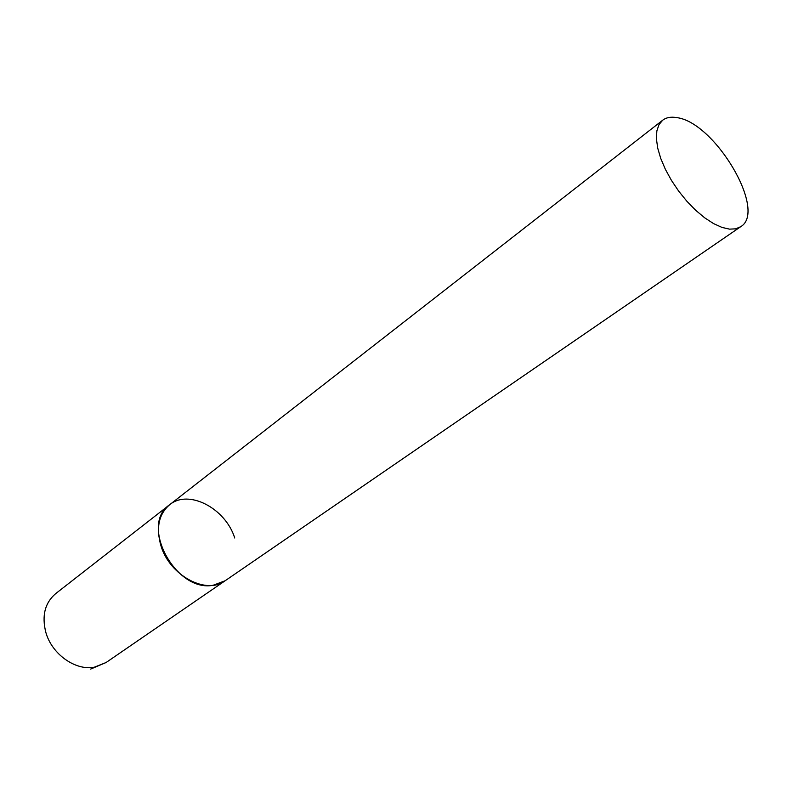 <?xml version="1.0" encoding="UTF-8"?>
<svg xmlns="http://www.w3.org/2000/svg" width="787" height="787" viewBox="0 0 787 787"><rect width="100%" height="100%" fill="white"/><g stroke="black" fill="none" stroke-linecap="round" stroke-linejoin="round"><path stroke-width="1.18" d="M740.695 226.705C767.6 211.103 714.704 121.995 676.643 117.597C670.927 116.614 666.274 117.479 662.693 120.204L658.975 124.651L656.85 130.957L656.417 138.886L657.725 148.172L660.746 158.462L665.389 169.353L671.468 180.43L678.748 191.231L686.943 201.324L695.708 210.306L704.709 217.832L713.573 223.597L721.954 227.404L729.529 229.135L735.688 228.84L740.695 226.705L106.097 662.506L94.371 667.189C75.454 670.908 51.883 654.213 45.853 632.423C41.632 615.818 44.898 602.891 55.661 593.634L169.549 504.811C139.309 524.811 175.708 592.7 213.149 585.262L225.151 580.747C206.489 595.159 169.835 575.769 160.981 545.883C155.856 527.9 158.708 514.206 169.549 504.811C188.487 488.845 225.485 508.264 234.733 537.993M90.692 669.068L106.097 662.506M169.549 504.811L662.693 120.204"/></g></svg>
